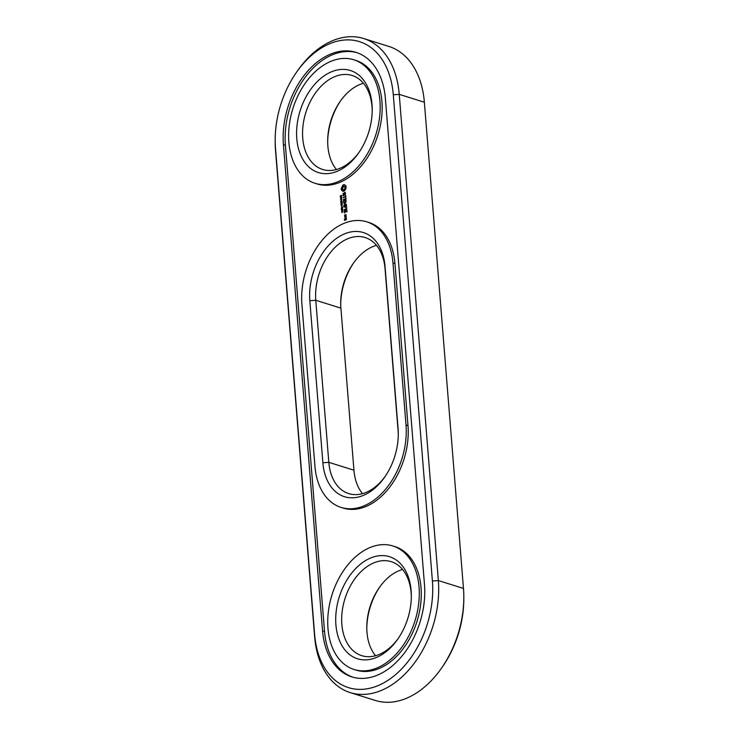 <?xml version="1.0" encoding="UTF-8"?>
<svg xmlns="http://www.w3.org/2000/svg" width="739" height="739" viewBox="0 0 739 739"><rect width="100%" height="100%" fill="white"/><g stroke="black" fill="none" stroke-linecap="round" stroke-linejoin="round"><path stroke-width="1.11" d="M376.474 245.339A49.254 33.079 -72.6 0 0 353.113 263.62A49.254 33.079 -72.6 0 0 340.707 303.258A49.254 33.079 -72.6 0 0 340.901 308.135L353.944 470.207A49.254 33.079 -72.6 0 0 362.526 493.661M398.284 434.828A49.254 33.079 -72.6 0 0 398.099 430.865L385.056 268.793A49.254 33.079 -72.6 0 0 365.131 237.533A49.254 33.079 -72.6 0 0 330.185 252.784A49.254 33.079 -72.6 0 0 315.784 300.274L328.818 462.337A49.254 33.079 -72.6 0 0 348.753 493.606A49.254 33.079 -72.6 0 0 385.361 476.128M353.639 262.872A53.476 35.915 -72.6 0 0 340.716 304.172M275.185 139.994L275.176 141.86A87.95 59.074 -72.6 0 0 275.527 150.571L314.638 636.778A87.95 59.074 -72.6 0 0 350.231 692.6L375.347 700.47A87.95 59.074 -72.6 0 0 441.663 667.927L442.726 666.393A83.729 56.238 -72.6 0 0 463.815 599.006L463.824 597.14A87.95 59.074 -72.6 0 0 463.473 588.429L424.362 102.222A87.95 59.074 -72.6 0 0 388.769 46.4L363.653 38.53A87.95 59.074 -72.6 0 0 297.337 71.073L296.274 72.607A83.729 56.238 -72.6 0 0 275.185 139.994A83.729 56.238 -72.6 0 0 275.508 148.29L314.629 634.487A83.729 56.238 -72.6 0 0 379.726 684.877A83.729 56.238 -72.6 0 0 432.407 580.983L393.287 94.777A83.729 56.238 -72.6 0 0 356.531 40.848A83.729 56.238 -72.6 0 0 296.274 72.607M366.793 628.307A53.476 35.915 107.4 0 1 379.717 587.006M340.596 100.8A53.476 35.915 -72.6 0 0 327.673 142.1M309.826 300.69L322.869 462.753A53.476 35.915 -72.6 0 0 346.332 497.199A53.476 35.915 -72.6 0 0 384.825 476.914A53.476 35.915 -72.6 0 0 398.293 433.876A53.476 35.915 -72.6 0 0 398.081 428.583L385.047 266.511A53.476 35.915 -72.6 0 0 343.469 234.328A53.476 35.915 -72.6 0 0 309.826 300.69L315.784 300.274L340.901 308.135M441.663 667.927A87.95 59.074 -72.6 0 0 463.824 597.14M402.561 569.483A49.254 33.079 -72.6 0 0 379.19 587.754A49.254 33.079 -72.6 0 0 366.784 627.393A49.254 33.079 -72.6 0 0 375.56 655.724M336.439 169.517A49.254 33.079 107.4 0 1 327.673 141.186A49.254 33.079 107.4 0 1 340.079 101.548A49.254 33.079 107.4 0 1 358.849 84.948A49.254 33.079 107.4 0 1 363.44 83.276M314.953 466.355A64.727 43.481 -72.6 0 0 341.141 507.444A64.727 43.481 -72.6 0 0 387.07 487.389A64.727 43.481 -72.6 0 0 406.007 424.98L392.963 262.918A64.727 43.481 -72.6 0 0 366.775 221.829A64.727 43.481 -72.6 0 0 320.837 241.875A64.727 43.481 -72.6 0 0 301.909 304.283L314.953 466.355M350.231 692.6A87.95 59.074 -72.6 0 0 412.63 665.359A87.95 59.074 -72.6 0 0 438.356 580.568L399.236 94.361A87.95 59.074 -72.6 0 0 363.653 38.53M411.327 596.9A49.254 33.079 -72.6 0 0 391.208 561.668A49.254 33.079 -72.6 0 0 344.928 598.793A49.254 33.079 -72.6 0 0 361.787 655.678A49.254 33.079 -72.6 0 0 380.151 654.052A49.254 33.079 -72.6 0 0 398.404 638.2M359.283 151.994A49.254 33.079 107.4 0 1 322.666 169.471A49.254 33.079 107.4 0 1 303.027 125.51A49.254 33.079 107.4 0 1 333.732 77.087A49.254 33.079 107.4 0 1 352.087 75.461A49.254 33.079 107.4 0 1 372.207 110.693M341.141 507.444L343.127 508.062A64.727 43.481 -72.6 0 0 389.056 488.017A64.727 43.481 -72.6 0 0 407.993 425.609L406.007 424.98M366.775 221.829L368.761 222.448A64.727 43.481 -72.6 0 1 394.949 263.537L407.993 425.609M377.481 657.008A53.476 35.915 -72.6 0 0 397.859 638.986A53.476 35.915 -72.6 0 0 411.337 595.948A53.476 35.915 -72.6 0 0 372.207 557.391A53.476 35.915 -72.6 0 0 335.792 623.079A53.476 35.915 -72.6 0 0 377.481 657.008M330.435 72.265A53.476 35.915 107.4 0 1 372.216 109.741A53.476 35.915 107.4 0 1 358.748 152.779A53.476 35.915 107.4 0 1 299.6 152.299A53.476 35.915 107.4 0 1 330.435 72.265M322.546 630.894L283.425 144.687A72.468 48.682 -72.6 0 1 304.625 74.824A72.468 48.682 -72.6 0 1 356.041 52.367A72.468 48.682 -72.6 0 1 385.37 98.379L424.482 584.577A72.468 48.682 -72.6 0 1 403.291 654.449A72.468 48.682 -72.6 0 1 351.866 676.896A72.468 48.682 -72.6 0 1 322.546 630.894L324.532 631.512A72.468 48.682 -72.6 0 0 352.873 677.192M357.029 52.7A72.468 48.682 -72.6 0 0 285.411 145.315L324.532 631.512M392.852 545.964L394.838 546.583A64.727 43.481 107.4 0 1 420.657 604.363A64.727 43.481 107.4 0 1 380.299 668.001A64.727 43.481 107.4 0 1 356.17 670.134L354.184 669.516A64.727 43.481 -72.6 0 0 378.313 667.382A64.727 43.481 -72.6 0 0 418.671 603.745A64.727 43.481 -72.6 0 0 392.852 545.964A64.727 43.481 -72.6 0 0 332.023 594.747A64.727 43.481 -72.6 0 0 354.184 669.516M341.741 206.458L341.686 205.775L341.741 206.458M342.111 212.342L341.584 212.324L342.055 211.086L342.831 211.76L342.111 212.342M342.739 210.523L341.409 210.116L342.582 210.393L342.647 209.405L342.739 210.523M341.917 208.638L341.612 209.248L341.326 208.518L341.575 209.479L342.48 209.035L342.49 208.038L342.074 208.684M341.4 208.001L342.36 207.539L341.787 206.781L341.372 207.992L341.88 207.899L341.584 207.114L342.471 207.336M341.289 200.814L341.233 200.13L341.289 200.814M342.028 205.368L342.083 204.186L340.984 205.285L341.353 205.691L341.824 204.352L342.046 205.377M341.658 203.705L340.947 204.37L341.381 203.317L340.836 203.022L342.083 202.458L341.834 203.678M340.716 201.479L341.03 202.56L342.009 201.664L341.963 200.916L341.012 201.571M341.843 199.447L340.596 200.02L341.63 198.468L340.494 198.773L341.741 198.209L340.808 199.715L341.843 199.447M340.393 197.424L341.344 198.089L341.64 196.851L340.679 197.516M340.559 196.925L341.215 195.623L341.547 196.454L341.178 195.401L340.67 196.694L340.328 195.78L340.642 196.925M346.314 218.291L345.399 218.504L344.762 219.991L344.522 218.901L344.485 220.333L346.277 219.714L346.314 218.291M346.175 216.545L344.66 217.238L345.436 217.09L345.944 218.051L346.175 216.545M344.762 216.619L345.981 216.065L345.852 214.513L344.642 215.067L344.762 216.619M347.044 211.871L346.72 209.784L344.3 210.874L344.328 213.109L344.485 211.206L345.399 210.791L345.676 212.305L345.695 210.652L346.6 210.245L347.044 211.871M346.785 208.666L344.069 209.894L346.785 208.666M346.702 207.641L346.379 205.553L343.829 206.911L345.058 206.56L345.335 208.065L345.353 206.421L346.258 206.015L346.702 207.641M346.36 204.333L344.67 203.816L346.452 204.463L344.004 205.784M344.67 203.816L346.055 201.525L343.506 202.892L345.529 202.172L344.226 204.019L345.732 204.592L343.737 205.701M345.972 198.569L343.395 199.548L343.58 201.913L343.57 199.872L344.485 199.456L344.762 200.971L344.78 199.318L345.686 198.911L346 200.814L345.972 198.569M345.409 195.429L345.492 196.417L343.266 197.83L345.519 196.814L345.769 197.923L345.732 195.53M345.085 192.297L344.291 192.657L343.866 195.17L343.173 194.93L343.072 193.396L343.312 195.826L344.115 195.465L344.54 192.962L345.224 193.202L345.325 194.736L345.085 192.297M345.926 185.831L344.356 184.611L342.6 185.406L341.261 189.129L341.52 190.2L343.09 191.419L344.836 190.625L346.111 188.122L345.926 185.831M353.732 59.757L355.718 60.376A64.727 43.481 107.4 0 1 377.878 135.145A64.727 43.481 107.4 0 1 317.049 183.928L315.063 183.309A64.727 43.481 107.4 0 1 289.245 125.528A64.727 43.481 107.4 0 1 329.594 61.891A64.727 43.481 107.4 0 1 353.732 59.757A64.727 43.481 107.4 0 1 375.892 134.516A64.727 43.481 107.4 0 1 315.063 183.309M341.861 211.169L342.416 211.308M341.409 210.116L342.73 210.467M341.926 208.897L342.425 208.897M342.286 206.929L342.794 206.846M341.787 204.537L342.36 204.269M341.307 202.486L340.873 201.636L341.492 201.47M340.328 196.694L340.956 196.629M345.399 218.504L345.898 218.661M345.824 219.64L344.762 219.991M345.353 219.723L345.843 219.88M346.055 216.776L345.27 217.164M344.79 216.97L345.289 217.127M345.436 217.09L346.249 217.534M344.642 215.067L345.122 215.252M346.028 214.818L345.141 215.225M346.896 210.079L344.78 211.068M344.3 210.874L344.799 211.031M346.665 208.897L344.688 209.821M344.217 209.627L344.707 209.784M346.563 205.848L344.448 206.837M343.977 206.643L344.466 206.8M346.157 201.858L344.125 202.809M343.653 202.615L344.143 202.772M343.875 205.433L344.356 205.627M345.732 204.592L344.374 205.59M344.226 204.019L344.808 204.306M344.291 203.807L344.79 203.964M345.991 198.745L343.395 199.548M345.815 196.648L343.709 197.636M343.229 197.442L343.727 197.599M345.279 192.593L344.291 192.657M344.115 195.438L343.459 195.355M344.947 192.777L345.529 193.064M342.887 195.179L343.386 195.336M345.963 185.951L345.409 185.794M343.912 184.648L344.402 184.805L343.099 185.563L341.834 188.066L341.972 190.237M343.459 184.796L343.958 184.953M343.025 185.055L343.524 185.212M342.6 185.406L343.099 185.563M342.462 186.145L342.951 186.302M342.185 186.828L342.684 186.985M341.806 187.429L342.305 187.586M341.335 187.918L341.834 188.066M341.261 188.537L341.76 188.694M342.841 190.865L343.496 191.383M341.261 189.129L341.76 189.286M342.48 190.468L343.33 191.022M341.353 189.692L341.852 189.849M342.028 190.237L342.979 190.625M342.822 211.603L342.018 211.262L342.074 211.89L342.831 211.705M346.295 219.677L345.584 218.827L346.388 219.483M346 216.028L344.882 216.157L344.817 215.391L345.741 214.975L346.101 215.834M345.427 187.623L344.808 189.424L343.866 189.849L342.656 189.147L342.554 187.909L344.078 186.339L345.289 187.05L344.891 188.131L345.381 188.279M342.619 211.64L342.018 211.262M342.333 207.29L341.363 207.733M341.963 202.735L341.695 203.484L342.111 202.782M341.335 201.424L341.436 202.274M341.372 201.95L341.834 202.089M341.834 201.193L341.64 201.941L341.991 201.239M341.51 197.137L341.224 197.895L341.012 197.359L341.667 197.184M345.797 215.742L344.882 216.157M344.891 188.131L345.168 188.907M344.67 188.75L344.808 189.424M344.309 189.267L343.847 189.609L344.346 189.757M343.847 189.609L343.367 189.692M344.078 186.339L344.984 186.662M344.485 186.505L345.289 187.05M344.79 186.893L344.928 187.466M353.944 470.207L328.818 462.337L322.869 462.753M385.047 266.511L385.056 268.793M398.099 430.865L398.081 428.583M463.473 588.429L438.356 580.568L432.407 580.983M424.362 102.222L399.236 94.361L393.287 94.777M394.949 263.537L392.963 262.918M314.638 636.778L314.629 634.487M275.527 150.571L275.508 148.29M283.425 144.687L285.411 145.315M341.335 209.266L341.797 209.414M341.575 204.186L342.074 204.343M340.808 202.329L341.289 202.477M342.203 208.934L342.702 209.091M341.575 209.239L342.074 209.396M341.935 204.361L342.434 204.518M341.307 195.613L341.806 195.761M340.568 196.703L341.067 196.86M341.436 207.779L341.935 207.936M342.231 206.892L342.72 207.049M341.658 203.474L342.157 203.631M341.058 202.329L341.547 202.486M341.621 201.932L342.12 202.089M341.187 197.886L341.686 198.043"/></g></svg>
